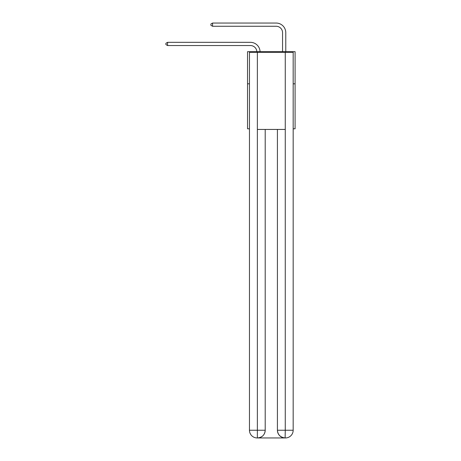 <?xml version="1.0" encoding="UTF-8"?>
<svg xmlns="http://www.w3.org/2000/svg" width="461" height="461" viewBox="0 0 461 461"><rect width="100%" height="100%" fill="white"/><g stroke="black" fill="none" stroke-linecap="round" stroke-linejoin="round"><path stroke-width="0.69" d="M249.459 83.81L247.534 83.81L247.534 51.678L295.092 51.678L295.092 128.803L293.167 128.803M247.534 83.81L247.534 128.803L249.459 128.803M295.092 83.81L293.167 83.81M250.427 45.547A6.425 6.425 178.8 0 1 256.846 51.678A6.425 6.425 0 0 0 250.427 45.547L167.579 45.547L165.908 44.579L165.908 43.294L167.579 42.331L250.427 42.331A9.641 9.641 -1.2 0 1 260.062 51.678M282.558 51.678L282.558 32.691A6.425 6.425 0 0 0 276.133 26.265L212.567 26.265L210.896 25.297L210.896 24.012L212.567 23.05L276.133 23.05A9.641 9.641 1.2 0 1 285.774 32.691L285.774 51.678M257.175 437.95A7.71 7.71 0 0 1 249.459 430.24L265.208 430.24L265.208 129.443L265.208 430.24A7.71 7.71 0 0 1 257.492 437.95L257.175 437.95A7.71 7.71 0 0 1 249.459 430.24L249.459 52.318L257.365 52.318L257.365 129.443L285.261 129.443L285.261 52.318L257.365 52.318M285.261 52.318L293.167 52.318L293.167 430.24A7.71 7.71 0 0 1 285.451 437.95L285.313 437.95M277.418 430.24L285.261 430.24L285.129 437.95A7.71 7.71 0 0 1 277.418 430.24L277.418 129.443L277.418 430.24C277.81 434.781 280.38 437.356 285.129 437.95L257.492 437.95C262.263 437.449 264.833 434.879 265.208 430.24M257.365 129.443L257.365 437.95M282.558 32.691A6.425 6.425 -178.8 0 0 276.133 26.265A6.425 6.425 -178.8 0 1 282.558 32.691A6.425 6.425 -178.8 0 0 276.133 26.265A6.425 6.425 -178.8 0 1 282.558 32.691A6.425 6.425 -178.8 0 0 276.133 26.265A6.425 6.425 -178.8 0 1 282.558 32.691A6.425 6.425 -178.8 0 0 276.133 26.265M167.579 45.547L167.579 42.331L250.427 42.331M212.567 23.05L212.567 26.265M285.261 129.443L285.261 430.24L293.167 430.24"/></g></svg>
